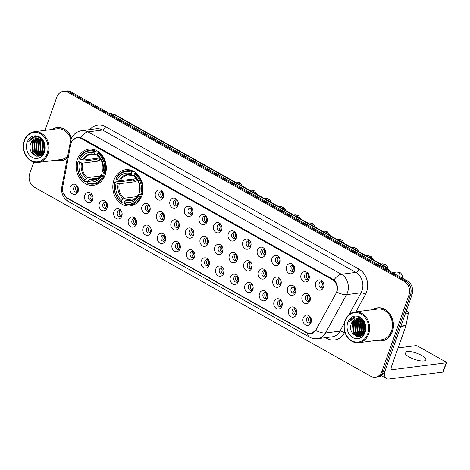 <?xml version="1.0" encoding="UTF-8"?>
<svg xmlns="http://www.w3.org/2000/svg" width="470" height="470" viewBox="0 0 470 470"><rect width="100%" height="100%" fill="white"/><g stroke="black" fill="none" stroke-linecap="round" stroke-linejoin="round"><path stroke-width="0.7" d="M113.975 180.004A18.248 15.04 -97.3 0 0 116.019 198.34A18.248 15.04 -97.3 0 0 130.219 205.93A18.248 15.04 -97.3 0 0 141.834 195.661A18.248 15.04 -97.3 0 0 139.784 177.319A18.248 15.04 -97.3 0 0 125.59 169.729A18.248 15.04 -97.3 0 0 113.975 180.004M77.286 159.383A18.248 15.04 -97.3 0 0 79.336 177.719A18.248 15.04 -97.3 0 0 93.536 185.309A18.248 15.04 -97.3 0 0 105.145 175.04A18.248 15.04 -97.3 0 0 103.1 156.698A18.248 15.04 -97.3 0 0 88.9 149.113A18.248 15.04 -97.3 0 0 77.286 159.383M92.69 199.709A5.164 4.254 82.7 0 1 87.103 202.141A5.164 4.254 82.7 0 1 84.806 195.279A5.164 4.254 82.7 0 1 92.114 194.521A5.164 4.254 82.7 0 1 92.755 199.521A5.164 4.254 82.7 0 1 92.69 199.709M92.42 195.074A3.096 2.556 -97.3 0 0 90.287 194.169A3.096 2.556 -97.3 0 0 88.319 195.914A3.096 2.556 -97.3 0 0 88.665 199.027A3.096 2.556 -97.3 0 0 91.074 200.32A3.096 2.556 -97.3 0 0 92.907 198.904M107.248 207.893A5.164 4.254 82.7 0 1 101.661 210.325A5.164 4.254 82.7 0 1 99.364 203.463A5.164 4.254 82.7 0 1 106.672 202.705A5.164 4.254 82.7 0 1 107.313 207.705A5.164 4.254 82.7 0 1 107.248 207.893M106.978 203.257A3.096 2.556 -97.3 0 0 104.851 202.353A3.096 2.556 -97.3 0 0 102.877 204.097A3.096 2.556 -97.3 0 0 103.224 207.211A3.096 2.556 -97.3 0 0 105.638 208.504A3.096 2.556 -97.3 0 0 107.471 207.088M121.812 216.077A5.164 4.254 82.7 0 1 116.219 218.509A5.164 4.254 82.7 0 1 113.928 211.641A5.164 4.254 82.7 0 1 121.231 210.889A5.164 4.254 82.7 0 1 121.871 215.889A5.164 4.254 82.7 0 1 121.812 216.077M121.536 211.441A3.096 2.556 -97.3 0 0 119.409 210.537A3.096 2.556 -97.3 0 0 117.435 212.281A3.096 2.556 -97.3 0 0 117.782 215.395A3.096 2.556 -97.3 0 0 120.197 216.688A3.096 2.556 -97.3 0 0 122.03 215.272M136.371 224.261A5.164 4.254 82.7 0 1 130.783 226.693A5.164 4.254 82.7 0 1 128.486 219.825A5.164 4.254 82.7 0 1 135.795 219.073A5.164 4.254 82.7 0 1 136.435 224.067A5.164 4.254 82.7 0 1 136.371 224.261M136.1 219.625A3.096 2.556 -97.3 0 0 133.968 218.72A3.096 2.556 -97.3 0 0 131.994 220.465A3.096 2.556 -97.3 0 0 132.346 223.579A3.096 2.556 -97.3 0 0 134.755 224.871A3.096 2.556 -97.3 0 0 136.588 223.456M150.929 232.444A5.164 4.254 82.7 0 1 145.342 234.877A5.164 4.254 82.7 0 1 143.044 228.009A5.164 4.254 82.7 0 1 150.353 227.257A5.164 4.254 82.7 0 1 150.993 232.251A5.164 4.254 82.7 0 1 150.929 232.444M150.659 227.809A3.096 2.556 -97.3 0 0 148.526 226.904A3.096 2.556 -97.3 0 0 146.558 228.649A3.096 2.556 -97.3 0 0 146.904 231.763A3.096 2.556 -97.3 0 0 149.313 233.05A3.096 2.556 -97.3 0 0 151.146 231.639M165.487 240.622A5.164 4.254 82.7 0 1 159.9 243.061A5.164 4.254 82.7 0 1 157.603 236.193A5.164 4.254 82.7 0 1 164.911 235.441A5.164 4.254 82.7 0 1 165.552 240.434A5.164 4.254 82.7 0 1 165.487 240.622M165.217 235.993A3.096 2.556 -97.3 0 0 163.09 235.088A3.096 2.556 -97.3 0 0 161.116 236.833A3.096 2.556 -97.3 0 0 161.463 239.947A3.096 2.556 -97.3 0 0 163.877 241.233A3.096 2.556 -97.3 0 0 165.71 239.823M180.051 248.806A5.164 4.254 82.7 0 1 174.458 251.244A5.164 4.254 82.7 0 1 172.167 244.376A5.164 4.254 82.7 0 1 179.47 243.625A5.164 4.254 82.7 0 1 180.11 248.618A5.164 4.254 82.7 0 1 180.051 248.806M179.775 244.177A3.096 2.556 -97.3 0 0 177.648 243.272A3.096 2.556 -97.3 0 0 175.674 245.017A3.096 2.556 -97.3 0 0 176.021 248.131A3.096 2.556 -97.3 0 0 178.436 249.417A3.096 2.556 -97.3 0 0 180.268 248.007M194.609 256.99A5.164 4.254 82.7 0 1 189.016 259.428A5.164 4.254 82.7 0 1 186.725 252.56A5.164 4.254 82.7 0 1 194.034 251.808A5.164 4.254 82.7 0 1 194.674 256.802A5.164 4.254 82.7 0 1 194.609 256.99M194.339 252.361A3.096 2.556 -97.3 0 0 192.207 251.456A3.096 2.556 -97.3 0 0 190.233 253.201A3.096 2.556 -97.3 0 0 190.585 256.315A3.096 2.556 -97.3 0 0 192.994 257.601A3.096 2.556 -97.3 0 0 194.827 256.191M209.168 265.174A5.164 4.254 82.7 0 1 203.581 267.612A5.164 4.254 82.7 0 1 201.283 260.744A5.164 4.254 82.7 0 1 208.592 259.992A5.164 4.254 82.7 0 1 209.232 264.986A5.164 4.254 82.7 0 1 209.168 265.174M208.897 260.545A3.096 2.556 -97.3 0 0 206.765 259.64A3.096 2.556 -97.3 0 0 204.797 261.385A3.096 2.556 -97.3 0 0 205.143 264.498A3.096 2.556 -97.3 0 0 207.552 265.785A3.096 2.556 -97.3 0 0 209.385 264.375M223.726 273.358A5.164 4.254 82.7 0 1 218.139 275.796A5.164 4.254 82.7 0 1 215.842 268.928A5.164 4.254 82.7 0 1 223.15 268.17A5.164 4.254 82.7 0 1 223.791 273.17A5.164 4.254 82.7 0 1 223.726 273.358M223.456 268.728A3.096 2.556 -97.3 0 0 221.329 267.824A3.096 2.556 -97.3 0 0 219.355 269.568A3.096 2.556 -97.3 0 0 219.702 272.682A3.096 2.556 -97.3 0 0 222.11 273.969A3.096 2.556 -97.3 0 0 223.943 272.559M238.284 281.542A5.164 4.254 82.7 0 1 232.697 283.974A5.164 4.254 82.7 0 1 230.4 277.112A5.164 4.254 82.7 0 1 237.708 276.354A5.164 4.254 82.7 0 1 238.349 281.354A5.164 4.254 82.7 0 1 238.284 281.542M238.014 276.912A3.096 2.556 -97.3 0 0 235.887 276.007A3.096 2.556 -97.3 0 0 233.913 277.752A3.096 2.556 -97.3 0 0 234.26 280.866A3.096 2.556 -97.3 0 0 236.674 282.153A3.096 2.556 -97.3 0 0 238.507 280.743M252.848 289.726A5.164 4.254 82.7 0 1 247.255 292.158A5.164 4.254 82.7 0 1 244.964 285.296A5.164 4.254 82.7 0 1 252.273 284.538A5.164 4.254 82.7 0 1 252.907 289.538A5.164 4.254 82.7 0 1 252.848 289.726M252.572 285.096A3.096 2.556 -97.3 0 0 250.445 284.191A3.096 2.556 -97.3 0 0 248.471 285.93A3.096 2.556 -97.3 0 0 248.824 289.044A3.096 2.556 -97.3 0 0 251.233 290.337A3.096 2.556 -97.3 0 0 253.066 288.921M267.407 297.909A5.164 4.254 82.7 0 1 261.819 300.342A5.164 4.254 82.7 0 1 259.522 293.48A5.164 4.254 82.7 0 1 266.831 292.722A5.164 4.254 82.7 0 1 267.471 297.721A5.164 4.254 82.7 0 1 267.407 297.909M267.136 293.28A3.096 2.556 -97.3 0 0 265.004 292.369A3.096 2.556 -97.3 0 0 263.036 294.114A3.096 2.556 -97.3 0 0 263.382 297.228A3.096 2.556 -97.3 0 0 265.791 298.521A3.096 2.556 -97.3 0 0 267.624 297.105M281.965 306.093A5.164 4.254 82.7 0 1 276.378 308.526A5.164 4.254 82.7 0 1 274.08 301.664A5.164 4.254 82.7 0 1 281.389 300.906A5.164 4.254 82.7 0 1 282.029 305.905A5.164 4.254 82.7 0 1 281.965 306.093M281.695 301.458A3.096 2.556 -97.3 0 0 279.562 300.553A3.096 2.556 -97.3 0 0 277.594 302.298A3.096 2.556 -97.3 0 0 277.94 305.412A3.096 2.556 -97.3 0 0 280.349 306.704A3.096 2.556 -97.3 0 0 282.182 305.288M296.523 314.277A5.164 4.254 82.7 0 1 290.936 316.71A5.164 4.254 82.7 0 1 288.639 309.842A5.164 4.254 82.7 0 1 295.947 309.09A5.164 4.254 82.7 0 1 296.588 314.089A5.164 4.254 82.7 0 1 296.523 314.277M296.253 309.642A3.096 2.556 -97.3 0 0 294.126 308.737A3.096 2.556 -97.3 0 0 292.152 310.482A3.096 2.556 -97.3 0 0 292.499 313.596A3.096 2.556 -97.3 0 0 294.913 314.888A3.096 2.556 -97.3 0 0 296.746 313.472M311.087 322.461A5.164 4.254 82.7 0 1 305.494 324.893A5.164 4.254 82.7 0 1 303.203 318.026A5.164 4.254 82.7 0 1 310.511 317.274A5.164 4.254 82.7 0 1 311.146 322.267A5.164 4.254 82.7 0 1 311.087 322.461M310.811 317.826A3.096 2.556 -97.3 0 0 308.684 316.921A3.096 2.556 -97.3 0 0 306.71 318.666A3.096 2.556 -97.3 0 0 307.057 321.78A3.096 2.556 -97.3 0 0 309.471 323.072A3.096 2.556 -97.3 0 0 311.305 321.656M78.132 191.525A5.164 4.254 82.7 0 1 72.544 193.957A5.164 4.254 82.7 0 1 70.247 187.095A5.164 4.254 82.7 0 1 77.556 186.337A5.164 4.254 82.7 0 1 78.196 191.337A5.164 4.254 82.7 0 1 78.132 191.525M77.861 186.895A3.096 2.556 -97.3 0 0 75.729 185.991A3.096 2.556 -97.3 0 0 73.761 187.73A3.096 2.556 -97.3 0 0 74.107 190.844A3.096 2.556 -97.3 0 0 76.516 192.136A3.096 2.556 -97.3 0 0 78.349 190.72M149.883 210.742A5.164 4.254 82.7 0 1 144.296 213.174A5.164 4.254 82.7 0 1 141.999 206.312A5.164 4.254 82.7 0 1 149.307 205.555A5.164 4.254 82.7 0 1 149.948 210.554A5.164 4.254 82.7 0 1 149.883 210.742M149.613 206.113A3.096 2.556 -97.3 0 0 147.486 205.208A3.096 2.556 -97.3 0 0 145.512 206.947A3.096 2.556 -97.3 0 0 145.859 210.061A3.096 2.556 -97.3 0 0 148.273 211.353A3.096 2.556 -97.3 0 0 150.106 209.937M164.447 218.926A5.164 4.254 82.7 0 1 158.854 221.358A5.164 4.254 82.7 0 1 156.563 214.496A5.164 4.254 82.7 0 1 163.866 213.738A5.164 4.254 82.7 0 1 164.506 218.738A5.164 4.254 82.7 0 1 164.447 218.926M164.171 214.291A3.096 2.556 -97.3 0 0 162.044 213.386A3.096 2.556 -97.3 0 0 160.07 215.131A3.096 2.556 -97.3 0 0 160.417 218.245A3.096 2.556 -97.3 0 0 162.832 219.537A3.096 2.556 -97.3 0 0 164.665 218.121M179.005 227.11A5.164 4.254 82.7 0 1 173.412 229.542A5.164 4.254 82.7 0 1 171.121 222.68A5.164 4.254 82.7 0 1 178.43 221.922A5.164 4.254 82.7 0 1 179.07 226.922A5.164 4.254 82.7 0 1 179.005 227.11M178.735 222.475A3.096 2.556 -97.3 0 0 176.603 221.57A3.096 2.556 -97.3 0 0 174.629 223.315A3.096 2.556 -97.3 0 0 174.981 226.428A3.096 2.556 -97.3 0 0 177.39 227.721A3.096 2.556 -97.3 0 0 179.223 226.305M193.564 235.294A5.164 4.254 82.7 0 1 187.976 237.726A5.164 4.254 82.7 0 1 185.679 230.858A5.164 4.254 82.7 0 1 192.988 230.106A5.164 4.254 82.7 0 1 193.628 235.106A5.164 4.254 82.7 0 1 193.564 235.294M193.293 230.658A3.096 2.556 -97.3 0 0 191.161 229.754A3.096 2.556 -97.3 0 0 189.193 231.499A3.096 2.556 -97.3 0 0 189.539 234.612A3.096 2.556 -97.3 0 0 191.948 235.905A3.096 2.556 -97.3 0 0 193.781 234.489M208.122 243.478A5.164 4.254 82.7 0 1 202.535 245.91A5.164 4.254 82.7 0 1 200.238 239.042A5.164 4.254 82.7 0 1 207.546 238.29A5.164 4.254 82.7 0 1 208.187 243.284A5.164 4.254 82.7 0 1 208.122 243.478M207.852 238.842A3.096 2.556 -97.3 0 0 205.725 237.938A3.096 2.556 -97.3 0 0 203.751 239.682A3.096 2.556 -97.3 0 0 204.097 242.796A3.096 2.556 -97.3 0 0 206.506 244.089A3.096 2.556 -97.3 0 0 208.339 242.673M222.68 251.662A5.164 4.254 82.7 0 1 217.093 254.094A5.164 4.254 82.7 0 1 214.796 247.226A5.164 4.254 82.7 0 1 222.104 246.474A5.164 4.254 82.7 0 1 222.745 251.468A5.164 4.254 82.7 0 1 222.68 251.662M222.41 247.026A3.096 2.556 -97.3 0 0 220.283 246.121A3.096 2.556 -97.3 0 0 218.309 247.866A3.096 2.556 -97.3 0 0 218.656 250.98A3.096 2.556 -97.3 0 0 221.07 252.267A3.096 2.556 -97.3 0 0 222.903 250.857M237.244 259.845A5.164 4.254 82.7 0 1 231.651 262.278A5.164 4.254 82.7 0 1 229.36 255.41A5.164 4.254 82.7 0 1 236.668 254.658A5.164 4.254 82.7 0 1 237.303 259.651A5.164 4.254 82.7 0 1 237.244 259.845M236.968 255.21A3.096 2.556 -97.3 0 0 234.841 254.305A3.096 2.556 -97.3 0 0 232.867 256.05A3.096 2.556 -97.3 0 0 233.214 259.164A3.096 2.556 -97.3 0 0 235.629 260.451A3.096 2.556 -97.3 0 0 237.462 259.041M251.803 268.023A5.164 4.254 82.7 0 1 246.215 270.462A5.164 4.254 82.7 0 1 243.918 263.594A5.164 4.254 82.7 0 1 251.227 262.842A5.164 4.254 82.7 0 1 251.867 267.835A5.164 4.254 82.7 0 1 251.803 268.023M251.532 263.394A3.096 2.556 -97.3 0 0 249.4 262.489A3.096 2.556 -97.3 0 0 247.432 264.234A3.096 2.556 -97.3 0 0 247.778 267.348A3.096 2.556 -97.3 0 0 250.187 268.634A3.096 2.556 -97.3 0 0 252.02 267.224M266.361 276.207A5.164 4.254 82.7 0 1 260.774 278.645A5.164 4.254 82.7 0 1 258.476 271.778A5.164 4.254 82.7 0 1 265.785 271.026A5.164 4.254 82.7 0 1 266.425 276.019A5.164 4.254 82.7 0 1 266.361 276.207M266.091 271.578A3.096 2.556 -97.3 0 0 263.958 270.673A3.096 2.556 -97.3 0 0 261.99 272.418A3.096 2.556 -97.3 0 0 262.336 275.532A3.096 2.556 -97.3 0 0 264.745 276.818A3.096 2.556 -97.3 0 0 266.578 275.408M280.919 284.391A5.164 4.254 82.7 0 1 275.332 286.829A5.164 4.254 82.7 0 1 273.035 279.961A5.164 4.254 82.7 0 1 280.343 279.209A5.164 4.254 82.7 0 1 280.984 284.203A5.164 4.254 82.7 0 1 280.919 284.391M280.649 279.762A3.096 2.556 -97.3 0 0 278.522 278.857A3.096 2.556 -97.3 0 0 276.548 280.602A3.096 2.556 -97.3 0 0 276.895 283.716A3.096 2.556 -97.3 0 0 279.309 285.002A3.096 2.556 -97.3 0 0 281.142 283.592M295.483 292.575A5.164 4.254 82.7 0 1 289.89 295.013A5.164 4.254 82.7 0 1 287.599 288.145A5.164 4.254 82.7 0 1 294.907 287.387A5.164 4.254 82.7 0 1 295.542 292.387A5.164 4.254 82.7 0 1 295.483 292.575M295.207 287.946A3.096 2.556 -97.3 0 0 293.08 287.041A3.096 2.556 -97.3 0 0 291.106 288.786A3.096 2.556 -97.3 0 0 291.453 291.899A3.096 2.556 -97.3 0 0 293.868 293.186A3.096 2.556 -97.3 0 0 295.701 291.776M310.041 300.759A5.164 4.254 82.7 0 1 304.454 303.191A5.164 4.254 82.7 0 1 302.157 296.329A5.164 4.254 82.7 0 1 309.466 295.571A5.164 4.254 82.7 0 1 310.106 300.571A5.164 4.254 82.7 0 1 310.041 300.759M309.771 296.129A3.096 2.556 -97.3 0 0 307.639 295.225A3.096 2.556 -97.3 0 0 305.67 296.97A3.096 2.556 -97.3 0 0 306.017 300.083A3.096 2.556 -97.3 0 0 308.426 301.37A3.096 2.556 -97.3 0 0 310.259 299.96M163.401 197.224A5.164 4.254 82.7 0 1 157.808 199.662A5.164 4.254 82.7 0 1 155.517 192.794A5.164 4.254 82.7 0 1 162.826 192.042A5.164 4.254 82.7 0 1 163.466 197.036A5.164 4.254 82.7 0 1 163.401 197.224M163.131 192.594A3.096 2.556 -97.3 0 0 160.999 191.689A3.096 2.556 -97.3 0 0 159.025 193.434A3.096 2.556 -97.3 0 0 159.377 196.548A3.096 2.556 -97.3 0 0 161.786 197.835A3.096 2.556 -97.3 0 0 163.619 196.425M177.96 205.408A5.164 4.254 82.7 0 1 172.373 207.846A5.164 4.254 82.7 0 1 170.075 200.978A5.164 4.254 82.7 0 1 177.384 200.226A5.164 4.254 82.7 0 1 178.024 205.22A5.164 4.254 82.7 0 1 177.96 205.408M177.689 200.778A3.096 2.556 -97.3 0 0 175.557 199.873A3.096 2.556 -97.3 0 0 173.589 201.618A3.096 2.556 -97.3 0 0 173.935 204.732A3.096 2.556 -97.3 0 0 176.344 206.019A3.096 2.556 -97.3 0 0 178.177 204.609M192.518 213.591A5.164 4.254 82.7 0 1 186.931 216.03A5.164 4.254 82.7 0 1 184.634 209.162A5.164 4.254 82.7 0 1 191.942 208.404A5.164 4.254 82.7 0 1 192.583 213.404A5.164 4.254 82.7 0 1 192.518 213.591M192.248 208.962A3.096 2.556 -97.3 0 0 190.115 208.057A3.096 2.556 -97.3 0 0 188.147 209.802A3.096 2.556 -97.3 0 0 188.493 212.916A3.096 2.556 -97.3 0 0 190.902 214.203A3.096 2.556 -97.3 0 0 192.735 212.792M207.076 221.775A5.164 4.254 82.7 0 1 201.489 224.208A5.164 4.254 82.7 0 1 199.192 217.346A5.164 4.254 82.7 0 1 206.5 216.588A5.164 4.254 82.7 0 1 207.141 221.587A5.164 4.254 82.7 0 1 207.076 221.775M206.806 217.146A3.096 2.556 -97.3 0 0 204.679 216.241A3.096 2.556 -97.3 0 0 202.705 217.98A3.096 2.556 -97.3 0 0 203.052 221.1A3.096 2.556 -97.3 0 0 205.466 222.386A3.096 2.556 -97.3 0 0 207.299 220.976M221.64 229.959A5.164 4.254 82.7 0 1 216.047 232.392A5.164 4.254 82.7 0 1 213.756 225.53A5.164 4.254 82.7 0 1 221.064 224.772A5.164 4.254 82.7 0 1 221.699 229.771A5.164 4.254 82.7 0 1 221.64 229.959M221.364 225.33A3.096 2.556 -97.3 0 0 219.237 224.425A3.096 2.556 -97.3 0 0 217.263 226.164A3.096 2.556 -97.3 0 0 217.61 229.278A3.096 2.556 -97.3 0 0 220.025 230.57A3.096 2.556 -97.3 0 0 221.858 229.154M236.199 238.143A5.164 4.254 82.7 0 1 230.611 240.575A5.164 4.254 82.7 0 1 228.314 233.713A5.164 4.254 82.7 0 1 235.623 232.956A5.164 4.254 82.7 0 1 236.263 237.955A5.164 4.254 82.7 0 1 236.199 238.143M235.928 233.514A3.096 2.556 -97.3 0 0 233.796 232.603A3.096 2.556 -97.3 0 0 231.828 234.348A3.096 2.556 -97.3 0 0 232.174 237.462A3.096 2.556 -97.3 0 0 234.583 238.754A3.096 2.556 -97.3 0 0 236.416 237.338M250.757 246.327A5.164 4.254 82.7 0 1 245.17 248.759A5.164 4.254 82.7 0 1 242.873 241.897A5.164 4.254 82.7 0 1 250.181 241.139A5.164 4.254 82.7 0 1 250.821 246.139A5.164 4.254 82.7 0 1 250.757 246.327M250.487 241.692A3.096 2.556 -97.3 0 0 248.354 240.787A3.096 2.556 -97.3 0 0 246.386 242.532A3.096 2.556 -97.3 0 0 246.732 245.645A3.096 2.556 -97.3 0 0 249.141 246.938A3.096 2.556 -97.3 0 0 250.974 245.522M265.315 254.511A5.164 4.254 82.7 0 1 259.728 256.943A5.164 4.254 82.7 0 1 257.431 250.075A5.164 4.254 82.7 0 1 264.739 249.323A5.164 4.254 82.7 0 1 265.38 254.323A5.164 4.254 82.7 0 1 265.315 254.511M265.045 249.876A3.096 2.556 -97.3 0 0 262.918 248.971A3.096 2.556 -97.3 0 0 260.944 250.716A3.096 2.556 -97.3 0 0 261.291 253.829A3.096 2.556 -97.3 0 0 263.705 255.122A3.096 2.556 -97.3 0 0 265.538 253.706M279.879 262.695A5.164 4.254 82.7 0 1 274.286 265.127A5.164 4.254 82.7 0 1 271.995 258.259A5.164 4.254 82.7 0 1 279.303 257.507A5.164 4.254 82.7 0 1 279.938 262.501A5.164 4.254 82.7 0 1 279.879 262.695M279.603 258.059A3.096 2.556 -97.3 0 0 277.476 257.155A3.096 2.556 -97.3 0 0 275.502 258.899A3.096 2.556 -97.3 0 0 275.849 262.013A3.096 2.556 -97.3 0 0 278.264 263.306A3.096 2.556 -97.3 0 0 280.096 261.89M294.437 270.879A5.164 4.254 82.7 0 1 288.85 273.311A5.164 4.254 82.7 0 1 286.553 266.443A5.164 4.254 82.7 0 1 293.862 265.691A5.164 4.254 82.7 0 1 294.502 270.685A5.164 4.254 82.7 0 1 294.437 270.879M294.167 266.243A3.096 2.556 -97.3 0 0 292.034 265.339A3.096 2.556 -97.3 0 0 290.061 267.083A3.096 2.556 -97.3 0 0 290.413 270.197A3.096 2.556 -97.3 0 0 292.822 271.484A3.096 2.556 -97.3 0 0 294.655 270.074M308.996 279.062A5.164 4.254 82.7 0 1 303.409 281.495A5.164 4.254 82.7 0 1 301.111 274.627A5.164 4.254 82.7 0 1 308.42 273.875A5.164 4.254 82.7 0 1 309.06 278.869A5.164 4.254 82.7 0 1 308.996 279.062M308.725 274.427A3.096 2.556 -97.3 0 0 306.593 273.522A3.096 2.556 -97.3 0 0 304.625 275.267A3.096 2.556 -97.3 0 0 304.971 278.381A3.096 2.556 -97.3 0 0 307.38 279.668A3.096 2.556 -97.3 0 0 309.213 278.258M323.554 287.24A5.164 4.254 82.7 0 1 317.967 289.679A5.164 4.254 82.7 0 1 315.67 282.811A5.164 4.254 82.7 0 1 322.978 282.059A5.164 4.254 82.7 0 1 323.619 287.053A5.164 4.254 82.7 0 1 323.554 287.24M323.284 282.611A3.096 2.556 -97.3 0 0 321.157 281.706A3.096 2.556 -97.3 0 0 319.183 283.451A3.096 2.556 -97.3 0 0 319.529 286.565A3.096 2.556 -97.3 0 0 321.944 287.851A3.096 2.556 -97.3 0 0 323.777 286.442M92.014 199.962A3.096 2.556 82.7 0 1 90.252 195.667A3.096 2.556 82.7 0 1 91.286 194.28M106.573 208.145A3.096 2.556 82.7 0 1 104.81 203.851A3.096 2.556 82.7 0 1 105.844 202.464M121.131 216.329A3.096 2.556 82.7 0 1 119.368 212.035A3.096 2.556 82.7 0 1 120.408 210.648M135.695 224.513A3.096 2.556 82.7 0 1 133.932 220.219A3.096 2.556 82.7 0 1 134.966 218.832M150.253 232.697A3.096 2.556 82.7 0 1 148.491 228.402A3.096 2.556 82.7 0 1 149.525 227.016M164.811 240.881A3.096 2.556 82.7 0 1 163.049 236.586A3.096 2.556 82.7 0 1 164.083 235.2M179.37 249.065A3.096 2.556 82.7 0 1 177.607 244.77A3.096 2.556 82.7 0 1 178.647 243.384M193.934 257.243A3.096 2.556 82.7 0 1 192.171 252.954A3.096 2.556 82.7 0 1 193.205 251.562M208.492 265.427A3.096 2.556 82.7 0 1 206.73 261.138A3.096 2.556 82.7 0 1 207.763 259.745M223.05 273.611A3.096 2.556 82.7 0 1 221.288 269.316A3.096 2.556 82.7 0 1 222.322 267.929M237.609 281.794A3.096 2.556 82.7 0 1 235.846 277.5A3.096 2.556 82.7 0 1 236.88 276.113M252.167 289.978A3.096 2.556 82.7 0 1 250.41 285.684A3.096 2.556 82.7 0 1 251.444 284.297M266.731 298.162A3.096 2.556 82.7 0 1 264.968 293.868A3.096 2.556 82.7 0 1 266.002 292.481M281.289 306.346A3.096 2.556 82.7 0 1 279.527 302.051A3.096 2.556 82.7 0 1 280.561 300.665M295.847 314.53A3.096 2.556 82.7 0 1 294.085 310.235A3.096 2.556 82.7 0 1 295.119 308.849M310.406 322.714A3.096 2.556 82.7 0 1 308.649 318.419A3.096 2.556 82.7 0 1 309.683 317.033M77.456 191.778A3.096 2.556 82.7 0 1 75.694 187.483A3.096 2.556 82.7 0 1 76.728 186.096M149.207 210.995A3.096 2.556 82.7 0 1 147.445 206.7A3.096 2.556 82.7 0 1 148.479 205.314M163.766 219.179A3.096 2.556 82.7 0 1 162.003 214.884A3.096 2.556 82.7 0 1 163.043 213.498M178.33 227.363A3.096 2.556 82.7 0 1 176.567 223.068A3.096 2.556 82.7 0 1 177.601 221.681M192.888 235.546A3.096 2.556 82.7 0 1 191.126 231.252A3.096 2.556 82.7 0 1 192.16 229.865M207.446 243.73A3.096 2.556 82.7 0 1 205.684 239.436A3.096 2.556 82.7 0 1 206.718 238.049M222.005 251.914A3.096 2.556 82.7 0 1 220.242 247.62A3.096 2.556 82.7 0 1 221.276 246.233M236.563 260.098A3.096 2.556 82.7 0 1 234.806 255.803A3.096 2.556 82.7 0 1 235.84 254.417M251.127 268.282A3.096 2.556 82.7 0 1 249.364 263.987A3.096 2.556 82.7 0 1 250.398 262.601M265.685 276.46A3.096 2.556 82.7 0 1 263.923 272.171A3.096 2.556 82.7 0 1 264.957 270.779M280.243 284.644A3.096 2.556 82.7 0 1 278.481 280.355A3.096 2.556 82.7 0 1 279.515 278.963M294.802 292.828A3.096 2.556 82.7 0 1 293.045 288.533A3.096 2.556 82.7 0 1 294.079 287.147M309.366 301.012A3.096 2.556 82.7 0 1 307.603 296.717A3.096 2.556 82.7 0 1 308.637 295.33M162.726 197.476A3.096 2.556 82.7 0 1 160.963 193.188A3.096 2.556 82.7 0 1 161.997 191.795M177.284 205.66A3.096 2.556 82.7 0 1 175.522 201.371A3.096 2.556 82.7 0 1 176.555 199.979M191.842 213.844A3.096 2.556 82.7 0 1 190.08 209.55A3.096 2.556 82.7 0 1 191.114 208.163M206.4 222.028A3.096 2.556 82.7 0 1 204.638 217.733A3.096 2.556 82.7 0 1 205.672 216.347M220.959 230.212A3.096 2.556 82.7 0 1 219.202 225.917A3.096 2.556 82.7 0 1 220.236 224.531M235.523 238.396A3.096 2.556 82.7 0 1 233.76 234.101A3.096 2.556 82.7 0 1 234.794 232.715M250.081 246.58A3.096 2.556 82.7 0 1 248.319 242.285A3.096 2.556 82.7 0 1 249.353 240.899M264.639 254.763A3.096 2.556 82.7 0 1 262.877 250.469A3.096 2.556 82.7 0 1 263.911 249.082M279.198 262.947A3.096 2.556 82.7 0 1 277.441 258.653A3.096 2.556 82.7 0 1 278.475 257.266M293.762 271.131A3.096 2.556 82.7 0 1 291.999 266.837A3.096 2.556 82.7 0 1 293.033 265.45M308.32 279.315A3.096 2.556 82.7 0 1 306.558 275.021A3.096 2.556 82.7 0 1 307.591 273.634M322.878 287.499A3.096 2.556 82.7 0 1 321.116 283.204A3.096 2.556 82.7 0 1 322.15 281.818M70.747 144.402A9.294 7.661 82.7 0 1 71.152 142.886A9.294 7.661 82.7 0 1 77.068 137.657A9.294 7.661 82.7 0 1 81.216 138.503L332.46 279.721A9.294 7.661 82.7 0 1 335.968 293.474L316.14 329.535A9.294 7.661 82.7 0 1 310.846 333.371A9.294 7.661 82.7 0 1 306.704 332.525L67.228 197.923A9.294 7.661 82.7 0 1 62.692 187.078L70.747 144.402M55.901 160.211A16.697 13.759 -97.3 0 0 61.147 160.752A16.697 13.759 -97.3 0 0 67.304 157.996M60.659 160.628A16.697 13.759 -97.3 0 0 61.917 160.628M376.529 340.421A16.697 13.759 -97.3 0 0 381.775 340.967A16.697 13.759 -97.3 0 0 392.397 331.567A16.697 13.759 -97.3 0 0 390.529 314.782A16.697 13.759 -97.3 0 0 377.533 307.838A16.697 13.759 -97.3 0 0 372.593 309.689M381.288 340.844A16.697 13.759 -97.3 0 0 382.545 340.838M72.257 140.712L77.409 137.169L81.751 137.992L333.976 279.897C336.896 282.74 337.959 286.377 337.178 290.801L336.802 292.058A12.05 4.524 28.8 0 0 346.572 294.649L325.498 332.977A13.771 11.351 82.7 0 1 317.655 338.67L332.161 336.814A13.771 11.351 -97.3 0 0 340.004 331.121L344.304 323.295M76.974 137.669L78.373 137.111M33.77 162.121L29.757 173.459A10.328 8.513 -97.3 0 0 34.345 187.189L370.742 376.264A10.328 8.513 -97.3 0 0 375.348 377.21L378.438 376.811A10.328 8.513 -97.3 0 0 385.012 371L412.02 294.737L410.469 294.937A10.328 8.513 -97.3 0 0 405.88 281.207L69.484 92.132A10.328 8.513 -97.3 0 0 64.878 91.186A10.328 8.513 -97.3 0 1 69.484 92.132L405.88 281.207A10.328 8.513 -97.3 0 1 410.469 294.937L383.467 371.194L410.469 294.937L408.923 295.137A10.328 8.513 -97.3 0 0 404.335 281.401L67.939 92.326A10.328 8.513 -97.3 0 0 63.333 91.386A10.328 8.513 -97.3 0 0 56.758 97.196L45.014 130.366M376.893 377.011A10.328 8.513 -97.3 0 0 383.467 371.194A10.328 8.513 -97.3 0 1 376.893 377.011M344.815 331.996L344.334 332.866A3.443 1.293 -151.2 0 0 340.004 331.121L325.498 332.977A12.05 4.524 28.8 0 1 315.764 330.416L310.77 333.735L306.775 332.86L67.58 198.416L66.758 197.905L63.127 192.8M71.593 138.021A16.697 13.759 -97.3 0 0 56.905 127.629A16.697 13.759 -97.3 0 0 51.964 129.473M375.348 377.21A10.328 8.513 -97.3 0 0 381.916 371.394L408.923 295.137M378.309 307.768A16.697 13.759 -97.3 0 0 377.093 308.079M57.681 127.552A16.697 13.759 -97.3 0 0 56.465 127.864M412.02 294.737A10.328 8.513 -97.3 0 0 407.425 281.007L71.035 91.932A10.328 8.513 -97.3 0 0 66.429 90.986L63.333 91.386M47.118 153.514A14.805 12.202 -97.3 0 0 40.538 133.833A14.805 12.202 -97.3 0 0 24.511 140.812A14.805 12.202 -97.3 0 0 31.096 160.493A14.805 12.202 -97.3 0 0 47.118 153.514M48.028 153.761A15.492 12.766 -97.3 0 0 46.289 138.186A15.492 12.766 -97.3 0 0 34.234 131.747A15.492 12.766 -97.3 0 0 24.375 140.465A15.492 12.766 -97.3 0 0 26.114 156.034A15.492 12.766 -97.3 0 0 38.17 162.479A15.492 12.766 -97.3 0 0 48.028 153.761M70.999 139.402A15.492 12.766 -97.3 0 0 57.058 128.821L34.234 131.747M58.938 127.552A16.526 13.618 -97.3 0 0 58.474 127.599L56.929 127.799A16.526 13.618 -97.3 0 0 52.358 129.426M71.505 138.204A16.526 13.618 -97.3 0 0 56.929 127.799M44.462 150.224L43.522 142.621M44.615 149.531L43.851 143.244M43.757 152.133L42.511 150.447L41.924 141.846L42.329 140.953M43.939 151.739L42.993 150.382L42.617 141.288M42.929 153.338L40.573 150.694L39.991 142.093L41.213 139.919M43.14 153.079L41.06 150.629L40.473 142.028L41.483 140.136M42.053 154.189L38.64 150.941L38.052 142.34L40.138 139.226M42.276 154.001L39.122 150.876L38.54 142.281L40.402 139.373M41.149 154.789L36.707 151.187L36.12 142.586L39.122 138.756M41.378 154.659L37.189 151.123L36.601 142.528L39.374 138.85M41.196 155.147L40.467 155.194M40.22 155.182L34.774 151.434L34.187 142.833L38.129 138.48M41.26 155.124L40.702 155.124M40.455 155.106L35.256 151.375L34.668 142.774L38.375 138.532M43.698 152.245L39.086 155.417L32.835 151.681L32.254 143.086L37.154 138.38M42.036 154.489L39.263 155.4M39.016 154.983L33.323 151.622L32.736 143.021L37.394 138.386M30.803 143.268C26.191 153.725 40.931 161.862 44.157 151.199C47.106 144.114 40.42 134.831 33.869 136.946C31.649 137.645 29.951 139.167 28.782 141.511C31.978 137.546 35.755 136.782 40.114 139.214A8.607 7.091 -97.3 0 0 36.278 138.427A8.607 7.091 -97.3 0 0 30.803 143.268L36.431 138.409M40.114 139.214L43.193 142.075L44.75 146.194M27.143 142.287A11.362 9.365 -97.3 0 0 32.189 157.391A11.362 9.365 -97.3 0 0 44.486 152.033A11.362 9.365 -97.3 0 0 39.439 136.929A11.362 9.365 -97.3 0 0 27.143 142.287M56.294 160.158A16.526 13.618 -97.3 0 0 61.124 160.581L62.669 160.382A16.526 13.618 -97.3 0 0 63.133 160.317M61.124 160.581A16.526 13.618 -97.3 0 0 67.351 157.738M38.17 162.479L60.994 159.559A15.492 12.766 -97.3 0 0 67.662 156.105M28.782 141.511L34.463 136.823M36.501 156.193L32.941 152.568L32.16 142.116L33.493 139.655M38.875 156.175L37.494 155.329M37.101 155.018L34.874 152.315L34.093 141.864L35.426 139.402M39.034 154.771L36.813 152.069L36.026 141.617L37.359 139.155M40.972 154.524L38.746 151.822L37.964 141.37L39.292 138.909M42.441 153.855L40.678 151.575L39.897 141.123L40.661 139.531M43.475 152.609L42.611 151.328L41.953 140.565M36.014 156.081L32.7 152.597L31.919 142.146L32.982 140.066M38.652 156.216L37.083 155.235M36.56 154.789L34.633 152.351L33.852 141.899L34.915 139.819M40.167 155.752L39.533 155.364M38.499 154.542L36.566 152.104L35.785 141.646L36.848 139.572M40.432 154.295L38.505 151.851L37.718 141.4L38.781 139.326M42.3 153.984L40.438 151.604L39.656 141.153L40.496 139.425M43.352 152.791L42.371 151.358L41.795 140.407M44.233 150.982L43.111 141.952M44.773 146.487L44.721 146.017M104.816 175.897L103.106 175.751A16.385 13.507 -97.3 0 1 87.332 182.624L87.843 181.191A14.805 12.202 -97.3 0 0 101.89 175.069L101.567 174.282L101.861 173.976L105.621 173.495M98.318 178.059L90.07 179.111L87.843 181.191M87.784 181.35L84.87 181.72L84.706 181.144A16.385 13.507 -97.3 0 1 78.226 161.768L79.442 162.45A14.805 12.202 -97.3 0 0 85.211 179.71L87.438 177.637L100.415 175.974M100.016 158.554A12.737 10.499 -97.3 0 0 99.675 159.418A12.737 10.499 -97.3 0 0 99.217 161.016L82.591 163.143L79.442 162.45M78.226 161.768L78.085 161.422L82.227 160.893L83.09 161.163L96.438 159.453A16.356 13.477 82.7 0 1 96.744 158.372M87.332 182.624L87.502 183.194A17.079 14.071 -97.3 0 0 93.771 184.099L97.913 183.57A17.079 14.071 -97.3 0 0 98.694 183.441M105.121 172.901A17.079 14.071 -97.3 0 0 98.336 152.603L97.725 153.273A16.385 13.507 -97.3 0 1 104.205 172.655L105.791 172.813M99.446 152.456L98.336 152.603M93.771 184.099A17.079 14.071 -97.3 0 0 104.023 175.997M78.085 161.422A17.079 14.071 -97.3 0 0 84.87 181.72M104.205 172.655L102.989 171.967A14.805 12.202 -97.3 0 0 97.219 154.706L97.725 153.273M101.89 175.069L103.106 175.751M85.211 179.71L84.706 181.144M97.219 154.706L98.118 156.387M97.596 156.011A13.242 10.916 -97.3 0 1 102.666 171.18L102.959 170.874L102.666 171.18L102.989 171.967M89.224 179.658A13.242 10.916 -97.3 0 0 101.567 174.282L101.861 173.976M94.364 149.619A17.079 14.071 -97.3 0 0 93.571 149.695L89.435 150.224A17.079 14.071 -97.3 0 0 79.183 158.32L79.324 158.666A16.385 13.507 -97.3 0 1 95.099 151.798L95.704 151.123A17.079 14.071 -97.3 0 0 89.435 150.224M95.704 151.123L97.284 150.923M95.099 151.798L94.593 153.232A14.805 12.202 -97.3 0 0 80.54 159.354L79.324 158.666M97.225 154.683L95.486 154.906L94.593 153.232M80.54 159.354L83.689 160.047L99.575 158.014M95.486 154.906L94.963 154.536A13.242 10.916 -97.3 0 0 82.62 159.912M96.438 159.453L99.217 161.016M141.505 196.519L139.796 196.372A16.385 13.507 -97.3 0 1 124.021 203.246L124.532 201.812A14.805 12.202 -97.3 0 0 138.579 195.69L138.256 194.903L138.55 194.598L142.31 194.116M135.002 198.681L126.753 199.732L124.532 201.812M124.474 201.965L121.56 202.341L121.395 201.765A16.385 13.507 -97.3 0 1 114.915 182.389L116.131 183.071A14.805 12.202 -97.3 0 0 121.9 200.332L124.127 198.258L137.105 196.595M136.7 179.176A12.737 10.499 -97.3 0 0 136.365 180.039A12.737 10.499 -97.3 0 0 135.9 181.637L119.28 183.764L116.131 183.071M114.915 182.389L114.774 182.043L118.91 181.514L119.779 181.784L133.122 180.075A16.356 13.477 82.7 0 1 133.433 178.994M124.021 203.246L124.186 203.816A17.079 14.071 -97.3 0 0 130.46 204.72L134.596 204.192A17.079 14.071 -97.3 0 0 135.383 204.062M141.811 193.523A17.079 14.071 -97.3 0 0 135.025 173.224L134.414 173.894A16.385 13.507 -97.3 0 1 140.894 193.276L142.475 193.434M136.136 173.078L135.025 173.224M130.46 204.72A17.079 14.071 -97.3 0 0 140.712 196.619M114.774 182.043A17.079 14.071 -97.3 0 0 121.56 202.341M140.894 193.276L139.678 192.588A14.805 12.202 -97.3 0 0 133.909 175.328L134.414 173.894M138.579 195.69L139.796 196.372M121.9 200.332L121.395 201.765M133.909 175.328L134.802 177.008M134.285 176.632A13.242 10.916 -97.3 0 1 139.355 191.801L139.649 191.496L139.355 191.801L139.678 192.588M125.907 200.279A13.242 10.916 -97.3 0 0 138.256 194.903L138.55 194.598M131.054 170.24A17.079 14.071 -97.3 0 0 130.261 170.31L126.125 170.845A17.079 14.071 -97.3 0 0 115.873 178.941L116.014 179.287A16.385 13.507 -97.3 0 1 131.788 172.42L132.393 171.744A17.079 14.071 -97.3 0 0 126.125 170.845M132.393 171.744L133.968 171.544M131.788 172.42L131.277 173.853A14.805 12.202 -97.3 0 0 117.23 179.975L116.014 179.287M133.915 175.304L132.176 175.527L131.277 173.853M117.23 179.975L120.379 180.668L136.259 178.635M132.176 175.527L131.653 175.157A13.242 10.916 -97.3 0 0 119.31 180.533M133.122 180.075L135.9 181.637M162.867 192.324A3.789 3.12 -97.3 0 0 162.755 192.594A3.789 3.12 -97.3 0 0 163.431 196.754M177.425 200.508A3.789 3.12 -97.3 0 0 177.313 200.778A3.789 3.12 -97.3 0 0 177.989 204.938M191.983 208.686A3.789 3.12 -97.3 0 0 191.878 208.962A3.789 3.12 -97.3 0 0 192.553 213.121M206.542 216.87A3.789 3.12 -97.3 0 0 206.436 217.14A3.789 3.12 -97.3 0 0 207.111 221.305M221.1 225.054A3.789 3.12 -97.3 0 0 220.994 225.324A3.789 3.12 -97.3 0 0 221.67 229.489M235.664 233.238A3.789 3.12 -97.3 0 0 235.552 233.508A3.789 3.12 -97.3 0 0 236.228 237.673M250.222 241.421A3.789 3.12 -97.3 0 0 250.116 241.692A3.789 3.12 -97.3 0 0 250.786 245.851M264.78 249.605A3.789 3.12 -97.3 0 0 264.675 249.876A3.789 3.12 -97.3 0 0 265.35 254.035M279.339 257.789A3.789 3.12 -97.3 0 0 279.233 258.059A3.789 3.12 -97.3 0 0 279.909 262.219M293.903 265.973A3.789 3.12 -97.3 0 0 293.791 266.243A3.789 3.12 -97.3 0 0 294.467 270.403M308.461 274.157A3.789 3.12 -97.3 0 0 308.355 274.427A3.789 3.12 -97.3 0 0 309.025 278.587M323.019 282.341A3.789 3.12 -97.3 0 0 322.913 282.611A3.789 3.12 -97.3 0 0 323.589 286.771M149.348 205.837A3.789 3.12 -97.3 0 0 149.243 206.107A3.789 3.12 -97.3 0 0 149.918 210.272M163.907 214.02A3.789 3.12 -97.3 0 0 163.801 214.291A3.789 3.12 -97.3 0 0 164.476 218.456M178.471 222.204A3.789 3.12 -97.3 0 0 178.359 222.475A3.789 3.12 -97.3 0 0 179.035 226.634M193.029 230.388A3.789 3.12 -97.3 0 0 192.917 230.658A3.789 3.12 -97.3 0 0 193.593 234.818M207.587 238.572A3.789 3.12 -97.3 0 0 207.482 238.842A3.789 3.12 -97.3 0 0 208.157 243.002M222.145 246.756A3.789 3.12 -97.3 0 0 222.04 247.026A3.789 3.12 -97.3 0 0 222.715 251.186M236.704 254.94A3.789 3.12 -97.3 0 0 236.598 255.21A3.789 3.12 -97.3 0 0 237.274 259.37M251.268 263.124A3.789 3.12 -97.3 0 0 251.156 263.394A3.789 3.12 -97.3 0 0 251.832 267.553M265.826 271.308A3.789 3.12 -97.3 0 0 265.72 271.578A3.789 3.12 -97.3 0 0 266.39 275.737M280.384 279.491A3.789 3.12 -97.3 0 0 280.279 279.762A3.789 3.12 -97.3 0 0 280.954 283.921M294.943 287.675A3.789 3.12 -97.3 0 0 294.837 287.946A3.789 3.12 -97.3 0 0 295.512 292.105M309.507 295.853A3.789 3.12 -97.3 0 0 309.395 296.129A3.789 3.12 -97.3 0 0 310.071 300.289M77.597 186.619A3.789 3.12 -97.3 0 0 77.485 186.89A3.789 3.12 -97.3 0 0 78.161 191.055M421.625 355.432A11.016 3.261 19.5 0 0 411.215 351.73A11.016 3.261 19.5 0 0 405.052 352.547A11.016 3.261 19.5 0 0 409.247 357.018A11.016 3.261 19.5 0 0 419.657 360.719A11.016 3.261 19.5 0 0 425.82 359.903A11.016 3.261 19.5 0 0 421.625 355.432M405.992 311.751L407.425 311.569L406.286 310.929M384.501 372.205A13.771 6.651 119.3 0 0 386.575 378.62A13.771 6.651 119.3 0 0 388.931 379.014L442.899 372.105L446.189 362.805L392.227 369.714A3.443 1.663 -60.7 0 1 391.633 369.614A3.443 1.663 -60.7 0 1 391.387 366.859L405.939 325.769L400.798 326.427M446.189 362.805A1.721 0.511 19.5 0 0 446.5 362.64L443.204 371.94A1.721 0.511 -160.5 0 1 442.899 372.105M446.5 362.64A1.721 0.511 19.5 0 0 445.842 361.941L417.989 346.284A1.721 0.511 19.5 0 0 415.703 345.667L398.096 347.923M407.425 311.569A1.721 1.416 82.7 0 1 408.265 313.578L406.015 325.487A1.721 1.416 82.7 0 1 405.939 325.769M367.74 333.724A14.805 12.202 -97.3 0 0 361.16 314.042A14.805 12.202 -97.3 0 0 345.139 321.022A14.805 12.202 -97.3 0 0 351.719 340.703A14.805 12.202 -97.3 0 0 367.74 333.724M368.656 333.97A15.492 12.766 -97.3 0 0 366.917 318.402A15.492 12.766 -97.3 0 0 354.862 311.957A15.492 12.766 -97.3 0 0 345.004 320.675A15.492 12.766 -97.3 0 0 346.737 336.25A15.492 12.766 -97.3 0 0 358.798 342.689A15.492 12.766 -97.3 0 0 368.656 333.97M358.798 342.689L381.622 339.769A15.492 12.766 -97.3 0 0 391.481 331.05A15.492 12.766 -97.3 0 0 389.742 315.476A15.492 12.766 -97.3 0 0 377.686 309.037L354.862 311.957M379.566 307.762A16.526 13.618 -97.3 0 0 379.102 307.815L377.557 308.009A16.526 13.618 -97.3 0 0 372.986 309.636M376.916 340.374A16.526 13.618 -97.3 0 0 381.752 340.797A16.526 13.618 -97.3 0 0 392.268 331.491A16.526 13.618 -97.3 0 0 390.411 314.882A16.526 13.618 -97.3 0 0 377.557 308.009M365.084 330.439L364.15 322.831M365.243 329.746L364.479 323.46M364.385 332.349L363.134 330.657L362.552 322.056L362.957 321.163M364.567 331.949L363.621 330.592L363.245 321.498M363.557 333.553L361.201 330.904L360.613 322.303L361.841 320.129M363.768 333.289L361.683 330.845L361.101 322.244L362.112 320.352M362.681 334.399L359.268 331.15L358.68 322.555L360.766 319.436A8.607 7.091 -97.3 0 0 356.906 318.637A8.607 7.091 -97.3 0 0 351.431 323.483L357.059 318.619M362.905 334.217L359.75 331.091L359.162 322.49L361.031 319.588M361.777 335.004L357.335 331.397L356.748 322.802L359.75 318.965M362.006 334.875L357.817 331.338L357.229 322.737L360.002 319.065M361.824 335.363L361.089 335.404M360.843 335.398L355.396 331.65L354.815 323.049L358.751 318.695M361.888 335.339L361.33 335.333M361.078 335.316L355.884 331.585L355.296 322.984L358.998 318.742M364.326 332.454L359.714 335.627L353.464 331.896L352.876 323.295L357.776 318.589M362.664 334.705L359.891 335.609M359.644 335.198L353.951 331.832L353.364 323.231L358.022 318.601M351.431 323.483C346.819 333.935 361.559 342.078 364.785 331.415C367.734 324.323 361.042 315.041 354.498 317.156C352.277 317.855 350.579 319.377 349.41 321.721C352.606 317.761 356.383 316.997 360.743 319.424L363.821 322.291L365.378 326.403M347.771 322.496A11.362 9.365 -97.3 0 0 352.817 337.601A11.362 9.365 -97.3 0 0 365.114 332.249A11.362 9.365 -97.3 0 0 360.061 317.144A11.362 9.365 -97.3 0 0 347.771 322.496M381.752 340.797L383.297 340.597A16.526 13.618 -97.3 0 0 383.761 340.527M349.41 321.721L355.091 317.033M357.13 336.408L353.569 332.778L352.788 322.326L354.116 319.864M359.497 336.385L358.116 335.545M357.729 335.233L355.502 332.531L354.721 322.079L356.054 319.618M359.662 334.987L357.435 332.284L356.654 321.832L357.987 319.371M361.595 334.734L359.374 332.037L358.587 321.586L359.92 319.124M363.063 334.07L361.307 331.785L360.525 321.333L361.283 319.741M364.103 332.819L363.24 331.538L362.582 320.775M356.636 336.291L353.328 332.807L352.547 322.355L353.61 320.281M359.28 336.426L357.711 335.445M357.188 334.998L355.261 332.56L354.48 322.109L355.543 320.035M360.796 335.962L360.161 335.574M359.127 334.752L357.194 332.313L356.413 321.862L357.476 319.782M361.06 334.505L359.127 332.067L358.346 321.615L359.409 319.535M362.928 334.194L361.066 331.82L360.279 321.368L361.125 319.641M363.98 333.001L362.999 331.573L362.417 320.622M364.861 331.197L363.739 322.167M365.402 326.697L365.349 326.233M92.155 194.803A3.789 3.12 -97.3 0 0 92.05 195.074A3.789 3.12 -97.3 0 0 92.719 199.233M106.713 202.987A3.789 3.12 -97.3 0 0 106.608 203.257A3.789 3.12 -97.3 0 0 107.283 207.417M121.272 211.171A3.789 3.12 -97.3 0 0 121.166 211.441A3.789 3.12 -97.3 0 0 121.842 215.601M135.836 219.355A3.789 3.12 -97.3 0 0 135.724 219.625A3.789 3.12 -97.3 0 0 136.4 223.785M150.394 227.539A3.789 3.12 -97.3 0 0 150.288 227.809A3.789 3.12 -97.3 0 0 150.958 231.969M164.952 235.723A3.789 3.12 -97.3 0 0 164.847 235.993A3.789 3.12 -97.3 0 0 165.522 240.152M179.511 243.907A3.789 3.12 -97.3 0 0 179.405 244.177A3.789 3.12 -97.3 0 0 180.081 248.336M194.075 252.09A3.789 3.12 -97.3 0 0 193.963 252.361A3.789 3.12 -97.3 0 0 194.639 256.52M208.633 260.274A3.789 3.12 -97.3 0 0 208.527 260.545A3.789 3.12 -97.3 0 0 209.197 264.704M223.191 268.452A3.789 3.12 -97.3 0 0 223.086 268.728A3.789 3.12 -97.3 0 0 223.761 272.888M237.75 276.636A3.789 3.12 -97.3 0 0 237.644 276.912A3.789 3.12 -97.3 0 0 238.319 281.072M252.308 284.82A3.789 3.12 -97.3 0 0 252.202 285.09A3.789 3.12 -97.3 0 0 252.878 289.256M266.872 293.004A3.789 3.12 -97.3 0 0 266.76 293.274A3.789 3.12 -97.3 0 0 267.436 297.44M281.43 301.188A3.789 3.12 -97.3 0 0 281.324 301.458A3.789 3.12 -97.3 0 0 281.994 305.618M295.988 309.372A3.789 3.12 -97.3 0 0 295.883 309.642A3.789 3.12 -97.3 0 0 296.558 313.801M310.547 317.555A3.789 3.12 -97.3 0 0 310.441 317.826A3.789 3.12 -97.3 0 0 311.116 321.985M332.46 279.721L333.577 279.579M81.216 138.503L82.397 138.356M89.882 129.591A17.214 14.188 82.7 0 1 105.562 126.671L358.91 269.069A3.443 1.663 -60.7 0 1 355.878 272.418L102.531 130.02A13.771 11.351 -97.3 0 0 96.391 128.762L81.886 130.619A13.771 11.351 82.7 0 1 88.025 131.876A12.05 5.822 119.3 0 0 80.629 137.499M358.91 269.069A17.214 14.188 82.7 0 1 366.565 291.952A17.214 14.188 82.7 0 1 365.413 294.537L355.907 311.822M362 290.724A13.771 11.351 -97.3 0 0 355.878 272.418L341.373 274.274A13.771 11.351 82.7 0 1 347.495 292.581A13.771 11.351 82.7 0 1 346.572 294.649L361.078 292.787A13.771 11.351 -97.3 0 0 362 290.724M81.886 130.619C76.534 131.553 72.891 134.52 70.958 139.514L70.406 141.582A12.05 2.503 10.7 0 0 71.205 142.751M333.976 279.897A12.05 5.822 -60.7 0 1 341.373 274.274L88.025 131.876L102.531 130.02A3.443 1.663 -60.7 0 0 105.562 126.671M307.591 333.271A12.05 5.822 119.3 0 0 309.454 337.061C312.004 338.476 314.741 339.011 317.655 338.67M309.454 337.061L68.614 201.701A12.05 5.822 -60.7 0 1 66.758 197.905M68.614 201.701C63.192 198.175 60.936 193.258 61.84 186.948A12.05 2.503 10.7 0 0 62.551 188.053M344.334 332.866A17.214 14.188 82.7 0 1 326.856 338.406L325.534 337.66M404.335 281.401L407.425 281.007M67.939 92.326L71.035 91.932M381.916 371.394L385.012 371M349.122 314.536L361.078 292.787A3.443 1.293 -151.2 0 1 365.413 294.537M327.102 337.46A3.443 1.663 -60.7 0 1 326.856 338.406M306.775 332.86L307.251 332.801M67.58 198.416L68.009 198.363M388.061 270.121A13.771 11.351 -97.3 0 0 383.802 266.143L114.686 114.886A13.771 11.351 -97.3 0 0 109.498 113.552M112.389 115.179L114.686 114.886A6.886 3.325 -60.7 0 1 115.867 115.079L384.983 266.343A6.886 3.325 -60.7 0 0 383.802 266.143L381.505 266.437M90.07 179.111A12.737 10.499 -97.3 0 0 94.394 179.646C97.396 179.246 99.787 177.401 101.561 174.123M82.591 163.143A12.737 10.499 -97.3 0 0 87.438 177.637M81.522 163.014A13.242 10.916 -97.3 0 0 86.592 178.183M95.251 154.883L91.162 154.377A12.737 10.499 -97.3 0 0 83.689 160.047M126.753 199.732A12.737 10.499 -97.3 0 0 131.083 200.267C134.085 199.868 136.476 198.023 138.25 194.745M119.28 183.764A12.737 10.499 -97.3 0 0 124.127 198.258M118.211 183.635A13.242 10.916 -97.3 0 0 123.281 198.804M131.935 175.504L127.846 174.999A12.737 10.499 -97.3 0 0 120.379 180.668M235.253 182.184L236.745 181.99A3.096 2.556 82.7 0 1 238.272 182.366A3.096 2.556 82.7 0 1 239.659 184.663M249.811 190.368L251.303 190.174A3.096 2.556 82.7 0 1 252.831 190.55A3.096 2.556 82.7 0 1 254.223 192.847M264.369 198.552L265.867 198.358A3.096 2.556 82.7 0 1 267.395 198.734A3.096 2.556 82.7 0 1 268.781 201.031M278.933 206.735L280.425 206.542A3.096 2.556 82.7 0 1 281.953 206.917A3.096 2.556 82.7 0 1 283.339 209.215M293.492 214.919L294.984 214.725A3.096 2.556 82.7 0 1 296.511 215.096A3.096 2.556 82.7 0 1 297.898 217.393M308.05 223.103L309.542 222.909A3.096 2.556 82.7 0 1 311.07 223.279A3.096 2.556 82.7 0 1 312.456 225.577M322.608 231.281L324.1 231.093A3.096 2.556 82.7 0 1 325.634 231.463A3.096 2.556 82.7 0 1 327.02 233.76M337.166 239.465L338.664 239.277A3.096 2.556 82.7 0 1 340.192 239.647A3.096 2.556 82.7 0 1 341.578 241.944M351.73 247.649L353.223 247.461A3.096 2.556 82.7 0 1 354.75 247.831A3.096 2.556 82.7 0 1 356.137 250.128M366.289 255.833L367.781 255.645A3.096 2.556 82.7 0 1 369.308 256.015A3.096 2.556 82.7 0 1 370.695 258.312M380.847 264.017L382.339 263.829A3.096 2.556 82.7 0 1 383.867 264.199A3.096 2.556 82.7 0 1 385.259 266.502M392.438 272.582L396.903 272.012A3.096 2.556 82.7 0 1 398.431 272.383A3.096 2.556 82.7 0 1 399.659 276.413A3.096 2.556 82.7 0 1 399.588 276.601M392.227 369.714L391.246 369.162M400.898 326.139L406.015 325.487M408.265 313.578L405.211 313.966M310.846 333.371L312.744 333.13M77.068 137.657L79.894 137.293M70.406 141.582L61.84 186.948M109.481 113.54L115.867 115.079M389.865 271.137L384.983 266.343M102.648 171.057C103.664 164.876 102.037 159.959 97.778 156.304M139.337 191.678C140.354 185.497 138.726 180.58 134.467 176.926M236.745 181.99L240.123 182.736L242.332 186.161M251.303 190.174L254.681 190.92L256.89 194.345M265.867 198.358L269.245 199.104L271.449 202.529M280.425 206.542L283.804 207.288L286.007 210.713M294.984 214.725L298.362 215.471L300.571 218.897M309.542 222.909L312.92 223.655L315.129 227.081M324.1 231.093L327.478 231.839L329.687 235.264M338.664 239.277L342.043 240.023L344.246 243.448M353.223 247.461L356.601 248.207L358.81 251.632M367.781 255.645L371.159 256.391L373.368 259.81M382.339 263.829L385.717 264.575L386.405 265.121L387.762 267.36L388.044 268.734M396.903 272.012L400.281 272.753L400.963 273.305L402.32 275.538L402.631 278.311M386.575 378.62L381.417 375.718"/></g></svg>

